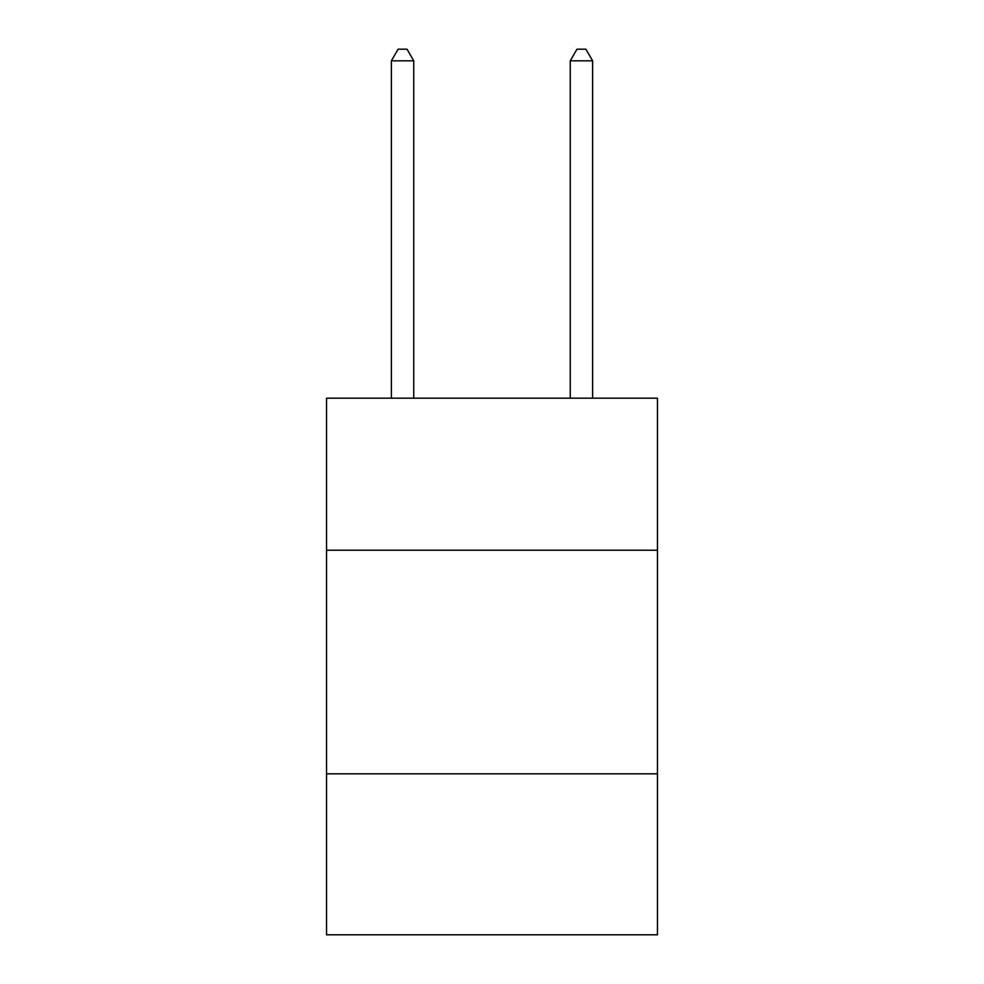 <?xml version="1.0" encoding="UTF-8"?>
<svg xmlns="http://www.w3.org/2000/svg" width="984" height="984" viewBox="0 0 984 984"><rect width="100%" height="100%" fill="white"/><g stroke="black" fill="none" stroke-linecap="round" stroke-linejoin="round"><path stroke-width="1.48" d="M326.54 550.228L657.46 550.228L657.46 398.176L326.54 398.176L326.54 934.8L657.46 934.8L657.46 773.818L326.54 773.818M657.46 773.818L657.46 550.228M413.747 398.176L413.747 60.824L391.386 60.824L391.386 398.176M391.386 60.824L398.089 49.2L407.032 49.2L413.747 60.824M592.614 398.176L592.614 60.824L570.253 60.824L570.253 398.176M570.253 60.824L576.968 49.2L585.911 49.2L592.614 60.824"/></g></svg>
